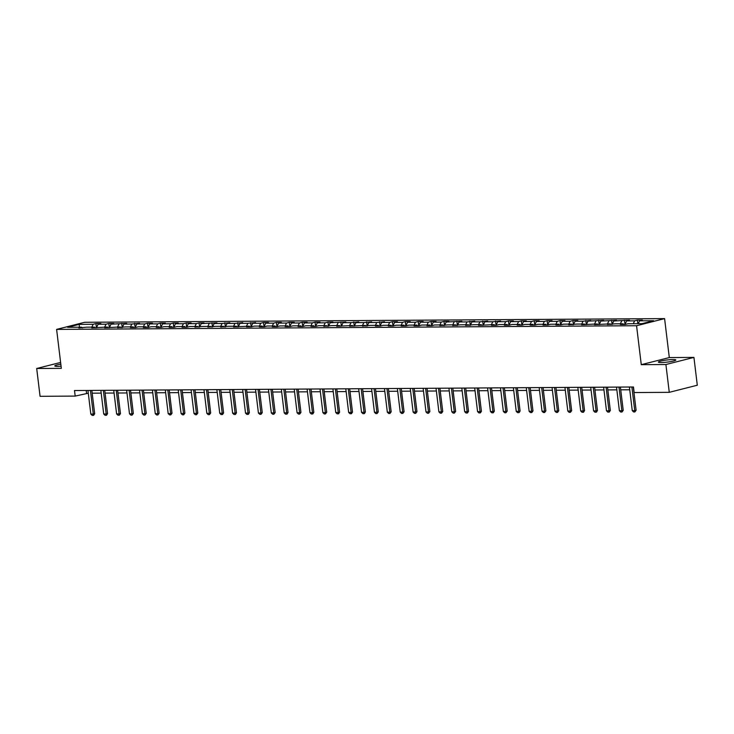 <?xml version="1.0" encoding="UTF-8"?>
<svg xmlns="http://www.w3.org/2000/svg" width="734" height="734" viewBox="0 0 734 734"><rect width="100%" height="100%" fill="white"/><g stroke="black" fill="none" stroke-linecap="round" stroke-linejoin="round"><path stroke-width="1.1" d="M60.821 364.165A8.808 1.073 -6.9 0 0 54.784 365.927A8.808 1.073 -6.9 0 0 57.619 366.367A8.808 1.073 -6.9 0 0 61.069 366.193M661.206 362.541A8.808 1.073 -6.9 0 0 670.692 361.596A8.808 1.073 -6.9 0 0 675.858 359.981A8.808 1.073 -6.9 0 0 673.023 359.541A8.808 1.073 -6.9 0 0 663.527 360.486A8.808 1.073 -6.9 0 0 658.37 362.101A8.808 1.073 -6.9 0 0 661.206 362.541M664.591 318.62L84.639 322.29L56.61 329.401L636.561 325.731L664.591 318.62L669.307 357.568L641.277 364.67L665.903 364.514L693.933 357.412L669.307 357.568M693.933 357.412L697.3 385.222L669.27 392.332L665.903 364.514M82.309 327.878L81.648 327.199L78.877 327.905L86.603 327.171L94.539 327.116L91.768 327.823L107.43 327.034L104.668 327.74L120.321 326.951L117.559 327.658L125.275 326.924L133.212 326.878L130.45 327.575L135.405 327.548L138.166 326.841L146.103 326.795L143.341 327.492L148.296 327.465L151.066 326.758L158.994 326.713L156.232 327.41L161.186 327.382L163.957 326.676L171.884 326.63L169.123 327.327L174.077 327.3L176.848 326.593L184.775 326.547L182.014 327.245L186.968 327.217L189.739 326.52L197.666 326.465L194.905 327.171L202.63 326.437L210.557 326.382L207.795 327.089L215.521 326.355L223.457 326.3L220.686 327.006L228.412 326.272L236.348 326.217L233.577 326.924L249.239 326.144L246.468 326.841L251.432 326.813L254.193 326.107L262.13 326.061L259.359 326.758L264.323 326.731L267.084 326.024L275.021 325.979L272.25 326.676L277.213 326.648L279.975 325.942L287.911 325.896L285.15 326.593L290.104 326.566L292.866 325.859L300.802 325.813L298.041 326.511L302.995 326.483L305.757 325.786L313.693 325.731L310.932 326.428L315.886 326.401L318.648 325.703L326.584 325.648L323.822 326.355L331.539 325.621L339.475 325.566L336.713 326.272L352.366 325.483L349.604 326.19L365.257 325.401L362.495 326.107L370.22 325.373L378.148 325.327L375.386 326.024L380.34 325.997L383.111 325.29L391.038 325.245L388.277 325.942L393.231 325.914L396.002 325.208L403.929 325.162L401.168 325.859L406.131 325.832L408.893 325.125L416.829 325.079L414.059 325.777L419.022 325.749L421.784 325.043L429.72 324.997L426.949 325.694L431.913 325.667L434.675 324.969L442.611 324.914L439.84 325.621L447.566 324.887L455.502 324.832L452.731 325.538L460.457 324.804L468.393 324.749L465.622 325.456L473.347 324.722L481.284 324.667L478.522 325.373L494.175 324.593L491.413 325.29L496.368 325.263L499.129 324.556L507.066 324.511L504.304 325.208L509.258 325.18L512.02 324.474L519.956 324.428L517.195 325.125L522.149 325.098L524.92 324.391L532.847 324.345L530.086 325.043L535.04 325.015L537.811 324.309L545.738 324.263L542.976 324.96L547.931 324.933L550.702 324.235L558.629 324.18L555.867 324.878L560.822 324.85L563.593 324.153L571.52 324.098L568.758 324.804L576.484 324.07L584.411 324.015L581.649 324.722L597.311 323.933L594.54 324.639L610.202 323.85L607.431 324.556L615.156 323.822L623.093 323.777L620.322 324.474L625.285 324.446L628.047 323.74L642.094 323.648L653.609 320.73L639.562 320.822L642.323 320.125L637.369 320.152L637.8 323.676M81.648 327.199L67.601 327.291L79.116 324.373L93.163 324.281L95.925 323.584L96.438 327.777L98.117 324.254L100.888 323.547L95.925 323.584M98.117 324.254L106.054 324.199L108.815 323.501L109.329 327.694M637.369 320.152L634.607 320.85L626.671 320.905L629.433 320.198L613.78 320.987L616.542 320.281L600.889 321.07L603.651 320.363L587.998 321.153L590.76 320.446L583.035 321.18L575.107 321.226L577.869 320.529L572.915 320.556L570.144 321.263L562.216 321.308L564.978 320.611L560.024 320.639L557.253 321.345L549.326 321.391L552.087 320.694L547.133 320.721L544.362 321.428L536.435 321.474L539.196 320.776L534.233 320.804L531.471 321.51L523.535 321.556L526.306 320.859L521.342 320.886L518.58 321.584L510.644 321.639L513.415 320.942L508.451 320.969L505.689 321.666L497.753 321.721L500.524 321.015L492.798 321.749L484.862 321.804L487.633 321.097L479.908 321.831L471.971 321.887L474.742 321.18L467.017 321.914L459.08 321.969L461.842 321.263L446.189 322.043L448.951 321.345L443.997 321.373L441.235 322.079L433.299 322.125L436.06 321.428L431.106 321.455L428.344 322.162L420.408 322.208L423.169 321.51L418.215 321.538L415.444 322.244L407.517 322.29L410.278 321.593L405.324 321.62L402.553 322.327L394.626 322.373L397.388 321.675L392.433 321.703L389.662 322.4L381.735 322.455L384.497 321.749L376.771 322.483L368.844 322.538L371.606 321.831L363.881 322.565L355.953 322.621L358.715 321.914L350.99 322.648L343.053 322.703L345.824 321.997L330.162 322.776L332.933 322.079L327.97 322.107L325.208 322.813L317.272 322.859L320.042 322.162L315.079 322.189L312.317 322.896L304.381 322.942L307.151 322.244L302.188 322.272L299.426 322.978L291.49 323.024L294.261 322.327L289.297 322.354L286.535 323.061L278.599 323.107L281.37 322.409L276.406 322.437L273.644 323.134L265.708 323.189L268.47 322.492L263.515 322.52L260.753 323.217L252.817 323.272L255.579 322.565L247.863 323.299L239.926 323.355L242.688 322.648L234.972 323.382L227.035 323.437L229.797 322.731L222.072 323.465L214.144 323.52L216.906 322.813L201.254 323.593L204.015 322.896L199.061 322.923L196.29 323.63L188.363 323.676L191.124 322.978L186.17 323.006L183.399 323.712L175.472 323.758L178.234 323.061L173.279 323.088L170.508 323.795L162.581 323.841L165.343 323.143L160.379 323.171L157.617 323.877L149.681 323.923L152.452 323.226L147.488 323.254L144.726 323.951L136.79 324.006L139.561 323.299L131.836 324.033L123.899 324.089L126.67 323.382L111.008 324.171L113.779 323.465L108.815 323.501M669.27 392.332L634.148 392.552L633.479 386.992L74.51 390.534L75.189 396.094L88.3 393.204M95.2 327.795L94.539 327.116M106.054 324.199L104.687 327.052M108.091 327.713L107.43 327.034M111.008 324.171L109.32 327.713M118.945 324.116L117.578 326.969M120.982 327.639L120.321 326.951M123.899 324.089L122.211 327.63M131.836 324.033L130.468 326.887M133.872 327.557L133.212 326.878M136.79 324.006L135.102 327.548L134.597 323.336M144.726 323.951L143.359 326.813M146.763 327.474L146.103 326.795M149.681 323.923L147.993 327.465L147.488 323.254M157.617 323.877L156.259 326.731M159.654 327.392L158.994 326.713M162.581 323.841L160.884 327.382L160.379 323.171M170.508 323.795L169.15 326.648M172.545 327.309L171.884 326.63M175.472 323.758L173.774 327.3M183.399 323.712L182.041 326.566M185.436 327.226L184.775 326.547M188.363 323.676L186.665 327.217L186.17 323.006M196.29 323.63L194.932 326.483M198.327 327.144L197.666 326.465M201.254 323.593L199.565 327.135L199.061 322.923M209.181 323.547L207.823 326.401M211.218 327.061L210.557 326.382M214.144 323.52L212.456 327.052L211.952 322.85M222.072 323.465L220.714 326.318M224.109 326.979L223.457 326.3M227.035 323.437L225.347 326.979M234.972 323.382L233.605 326.235M236.999 326.896L236.348 326.217M239.926 323.355L238.238 326.896M247.863 323.299L246.496 326.153M249.89 326.823L249.239 326.144M252.817 323.272L251.129 326.813L250.624 322.602M260.753 323.217L259.386 326.079M262.781 326.74L262.13 326.061M265.708 323.189L264.02 326.731L263.515 322.52M273.644 323.134L272.277 325.997M275.681 326.658L275.021 325.979M278.599 323.107L276.911 326.648L276.406 322.437M286.535 323.061L285.168 325.914M288.572 326.575L287.911 325.896M291.49 323.024L289.802 326.566M299.426 322.978L298.059 325.832M301.463 326.492L300.802 325.813M304.381 322.942L302.692 326.483L302.188 322.272M312.317 322.896L310.95 325.749M314.354 326.41L313.693 325.731M317.272 322.859L315.583 326.401L315.079 322.189M325.208 322.813L323.841 325.667M327.245 326.327L326.584 325.648M330.162 322.776L328.474 326.318L327.97 322.107M338.099 322.731L336.741 325.584M340.136 326.245L339.475 325.566M343.053 322.703L341.365 326.235L340.86 322.033M350.99 322.648L349.632 325.501M353.026 326.162L352.366 325.483M355.953 322.621L354.256 326.162M363.881 322.565L362.523 325.419M365.917 326.089L365.257 325.401M368.844 322.538L367.147 326.079L366.651 321.868M376.771 322.483L375.413 325.336M378.808 326.006L378.148 325.327M381.735 322.455L380.038 325.997L379.542 321.786M389.662 322.4L388.304 325.263M391.699 325.924L391.038 325.245M394.626 322.373L392.938 325.914L392.433 321.703M402.553 322.327L401.195 325.18M404.59 325.841L403.929 325.162M407.517 322.29L405.829 325.832M415.444 322.244L414.086 325.098M417.481 325.758L416.829 325.079M420.408 322.208L418.719 325.749L418.215 321.538M428.344 322.162L426.977 325.015M430.372 325.676L429.72 324.997M433.299 322.125L431.61 325.667L431.106 321.455M441.235 322.079L439.868 324.933M443.263 325.593L442.611 324.914M446.189 322.043L444.501 325.584L443.997 321.373M454.126 321.997L452.759 324.85M456.163 325.511L455.502 324.832M459.08 321.969L457.392 325.501L456.887 321.299M467.017 321.914L465.65 324.767M469.054 325.428L468.393 324.749M471.971 321.887L470.283 325.428M479.908 321.831L478.54 324.685M481.944 325.346L481.284 324.667M484.862 321.804L483.174 325.346M492.798 321.749L491.431 324.602M494.835 325.272L494.175 324.593M497.753 321.721L496.065 325.263M505.689 321.666L504.322 324.529M507.726 325.19L507.066 324.511M510.644 321.639L508.956 325.18M518.58 321.584L517.213 324.446M520.617 325.107L519.956 324.428M523.535 321.556L521.846 325.098M531.471 321.51L530.113 324.364M533.508 325.024L532.847 324.345M536.435 321.474L534.737 325.015M544.362 321.428L543.004 324.281M546.399 324.942L545.738 324.263M549.326 321.391L547.628 324.933M557.253 321.345L555.895 324.199M559.29 324.859L558.629 324.18M562.216 321.308L560.519 324.85M570.144 321.263L568.786 324.116M572.181 324.777L571.52 324.098M575.107 321.226L573.419 324.767L572.915 320.556M583.035 321.18L581.677 324.033M585.071 324.694L584.411 324.015M587.998 321.153L586.31 324.685M595.925 321.097L594.568 323.951M597.962 324.611L597.311 323.933M600.889 321.07L599.201 324.611L598.696 320.4M608.825 321.015L607.458 323.868M610.853 324.538L610.202 323.85M613.78 320.987L612.092 324.529L611.587 320.318M621.716 320.932L620.349 323.786M623.744 324.456L623.093 323.777M626.671 320.905L624.983 324.446L624.478 320.235M634.607 320.85L633.24 323.712M639.562 320.822L638.204 323.676M60.61 362.44L36.7 368.496L40.067 396.314L75.189 396.094M36.7 368.496L61.326 368.34L56.61 329.401M641.277 364.67L636.561 325.731M92.181 393.176L101.191 393.121M105.072 393.094L114.082 393.039M117.963 393.011L126.973 392.956M130.854 392.929L139.864 392.873M143.745 392.846L152.755 392.791M156.636 392.773L165.645 392.708M169.526 392.69L178.536 392.626M182.417 392.607L191.427 392.552M195.308 392.525L204.318 392.47M208.208 392.442L217.209 392.387M221.099 392.36L230.1 392.305M233.99 392.277L242.991 392.222M246.881 392.195L255.891 392.139M259.772 392.112L268.782 392.057M272.663 392.029L281.673 391.974M285.554 391.956L294.563 391.892M298.444 391.873L307.454 391.809M311.335 391.791L320.345 391.736M324.226 391.708L333.236 391.653M337.117 391.626L346.127 391.571M350.008 391.543L359.018 391.488M362.899 391.461L371.909 391.406M375.79 391.378L384.799 391.323M388.69 391.295L397.69 391.24M401.581 391.222L410.581 391.158M414.471 391.139L423.472 391.075M427.362 391.057L436.372 390.993M440.253 390.974L449.263 390.919M453.144 390.892L462.154 390.837M466.035 390.809L475.045 390.754M478.926 390.727L487.936 390.671M491.817 390.644L500.827 390.589M504.708 390.561L513.717 390.506M517.598 390.479L526.608 390.424M530.489 390.405L539.499 390.341M543.38 390.323L552.39 390.259M556.271 390.24L565.281 390.185M569.162 390.158L578.172 390.103M582.062 390.075L591.063 390.02M594.953 389.993L603.954 389.938M607.844 389.91L616.844 389.855M620.735 389.827L629.744 389.772M79.116 324.373L79.556 327.217M93.163 324.281L91.796 327.135M86.217 390.451L86.548 393.213M585.805 320.483L586.31 324.676M560.024 320.639L560.528 324.841M547.133 320.721L547.637 324.923M534.233 320.804L534.747 325.006M521.342 320.886L521.856 325.089M508.451 320.969L508.965 325.171M495.56 321.052L496.074 325.254M482.669 321.134L483.183 325.327M469.778 321.217L470.292 325.41M405.324 321.62L405.829 325.823M353.76 321.951L354.265 326.144M289.297 322.354L289.811 326.557M237.733 322.685L238.238 326.878M224.843 322.767L225.347 326.96M173.279 323.088L173.784 327.291M121.706 323.419L122.22 327.612M631.882 387.002L634.745 410.636L636.112 410.288L634.873 411.939L633.625 411.948L632.268 410.655L629.405 387.02M633.286 386.992L636.112 410.288M632.268 410.655L634.745 410.636L634.873 411.939M618.991 387.084L621.854 410.719L623.221 410.37L621.982 412.022L620.735 412.031L619.377 410.737L616.514 387.102M620.395 387.075L623.221 410.37M619.377 410.737L621.854 410.719L621.982 412.022M606.101 387.167L608.963 410.801L610.33 410.453L609.312 412.049L607.844 412.113L606.486 410.811L603.623 387.176M607.504 387.157L610.33 410.453M606.486 410.811L608.963 410.801L609.082 412.104M593.21 387.249L596.072 410.884L597.439 410.535L596.421 412.132L594.953 412.196L593.595 410.893L590.732 387.258M594.613 387.24L597.439 410.535M593.595 410.893L596.072 410.884L596.191 412.187M580.319 387.323L583.181 410.957L584.539 410.618L583.53 412.214L582.062 412.279L580.704 410.976L577.841 387.341M581.723 387.323L584.539 410.618M580.704 410.976L583.181 410.957L583.301 412.269M567.428 387.405L570.29 411.04L571.648 410.701L570.41 412.352L569.171 412.361L567.813 411.058L564.951 387.424M568.832 387.396L571.648 410.701M567.813 411.058L570.29 411.04L570.41 412.352M554.537 387.488L557.4 411.123L558.757 410.783L557.519 412.435L556.28 412.444L554.922 411.141L552.06 387.506M555.941 387.479L558.757 410.783M554.922 411.141L557.4 411.123L557.519 412.435M541.646 387.57L544.509 411.205L545.867 410.866L544.628 412.517L543.389 412.517L542.022 411.224L539.169 387.589M543.05 387.561L545.867 410.866M542.022 411.224L544.509 411.205L544.628 412.517M528.755 387.653L531.618 411.288L532.976 410.939L531.737 412.591L530.499 412.6L529.131 411.306L526.278 387.671M530.159 387.644L532.976 410.939M529.131 411.306L531.618 411.288L531.737 412.591M515.864 387.736L518.727 411.37L520.085 411.022L519.076 412.618L517.608 412.682L516.241 411.389L513.387 387.754M517.268 387.726L520.085 411.022M516.241 411.389L518.727 411.37L518.846 412.673M502.974 387.818L505.827 411.453L507.194 411.104L505.955 412.756L504.717 412.765L503.35 411.471L500.496 387.836M504.377 387.809L507.194 411.104M503.35 411.471L505.827 411.453L505.955 412.756M490.083 387.901L492.936 411.535L494.303 411.187L493.294 412.783L491.826 412.847L490.459 411.545L487.596 387.91M491.486 387.891L494.303 411.187M490.459 411.545L492.936 411.535L493.064 412.838M477.192 387.983L480.045 411.618L481.412 411.269L480.403 412.866L478.935 412.93L477.568 411.627L474.705 387.992M478.596 387.974L481.412 411.269M477.568 411.627L480.045 411.618L480.174 412.921M464.301 388.066L467.154 411.701L468.521 411.352L467.503 412.948L466.044 413.013L464.677 411.71L461.814 388.075M465.705 388.057L468.521 411.352M464.677 411.71L467.154 411.701L467.283 413.003M451.401 388.139L454.263 411.774L455.63 411.435L454.392 413.086L453.153 413.095L451.786 411.792L448.924 388.158M452.805 388.13L455.63 411.435M451.786 411.792L454.263 411.774L454.392 413.086M438.51 388.222L441.373 411.857L442.74 411.517L441.501 413.169L440.253 413.178L438.895 411.875L436.033 388.24M439.914 388.213L442.74 411.517M438.895 411.875L441.373 411.857L441.501 413.169M425.619 388.304L428.482 411.939L429.849 411.6L428.601 413.251L427.362 413.251L426.004 411.957L423.142 388.323M427.023 388.295L429.849 411.6M426.004 411.957L428.482 411.939L428.601 413.251M412.728 388.387L415.591 412.022L416.958 411.673L415.71 413.334L414.471 413.334L413.114 412.04L410.251 388.405M414.132 388.378L416.958 411.673M413.114 412.04L415.591 412.022L415.71 413.334M399.837 388.469L402.7 412.104L404.067 411.756L402.819 413.407L401.581 413.416L400.223 412.123L397.36 388.488M401.241 388.46L404.067 411.756M400.223 412.123L402.7 412.104L402.819 413.407M386.946 388.552L389.809 412.187L391.167 411.838L389.928 413.49L388.69 413.499L387.332 412.205L384.469 388.57M388.35 388.543L391.167 411.838M387.332 412.205L389.809 412.187L389.928 413.49M374.056 388.635L376.918 412.269L378.276 411.921L377.037 413.572L375.799 413.581L374.441 412.288L371.578 388.653M375.459 388.625L378.276 411.921M374.441 412.288L376.918 412.269L377.037 413.572M361.165 388.717L364.027 412.352L365.385 412.003L364.376 413.6L362.908 413.664L361.541 412.361L358.687 388.726M362.568 388.708L365.385 412.003M361.541 412.361L364.027 412.352L364.147 413.655M348.274 388.8L351.136 412.435L352.494 412.086L351.485 413.682L350.017 413.747L348.65 412.444L345.797 388.809M349.678 388.791L352.494 412.086M348.65 412.444L351.136 412.435L351.256 413.737M335.383 388.882L338.246 412.517L339.603 412.169L338.594 413.765L337.126 413.829L335.759 412.526L332.906 388.892M336.787 388.873L339.603 412.169M335.759 412.526L338.246 412.517L338.365 413.82M322.492 388.956L325.346 412.591L326.713 412.251L325.474 413.903L324.235 413.912L322.868 412.609L320.015 388.974M323.896 388.947L326.713 412.251M322.868 412.609L325.346 412.591L325.474 413.903M309.601 389.038L312.455 412.673L313.822 412.334L312.812 413.921L311.344 413.994L309.977 412.692L307.115 389.057M311.005 389.029L313.822 412.334M309.977 412.692L312.455 412.673L312.583 413.985M296.71 389.121L299.564 412.756L300.931 412.416L299.692 414.068L298.454 414.068L297.087 412.774L294.224 389.139M298.114 389.112L300.931 412.416M297.087 412.774L299.564 412.756L299.692 414.068M283.819 389.203L286.673 412.838L288.04 412.49L287.022 414.086L285.563 414.15L284.196 412.857L281.333 389.222M285.223 389.194L288.04 412.49M284.196 412.857L286.673 412.838L286.801 414.141M270.919 389.286L273.782 412.921L275.149 412.572L273.91 414.224L272.672 414.233L271.305 412.939L268.442 389.304M272.332 389.277L275.149 412.572M271.305 412.939L273.782 412.921L273.91 414.224M258.029 389.369L260.891 413.003L262.258 412.655L261.02 414.306L259.772 414.315L258.414 413.022L255.551 389.387M259.432 389.359L262.258 412.655M258.414 413.022L260.891 413.003L261.02 414.306M245.138 389.451L248 413.086L249.367 412.737L248.349 414.334L246.881 414.398L245.523 413.095L242.66 389.46M246.541 389.442L249.367 412.737M245.523 413.095L248 413.086L248.129 414.389M232.247 389.534L235.109 413.169L236.476 412.82L235.458 414.416L233.99 414.481L232.632 413.178L229.77 389.543M233.651 389.525L236.476 412.82M232.632 413.178L235.109 413.169L235.229 414.471M219.356 389.616L222.218 413.251L223.586 412.903L222.567 414.499L221.099 414.563L219.741 413.26L216.879 389.626M220.76 389.607L223.586 412.903M219.741 413.26L222.218 413.251L222.338 414.554M206.465 389.69L209.328 413.325L210.686 412.985L209.447 414.637L208.208 414.646L206.85 413.343L203.988 389.708M207.869 389.69L210.686 412.985M206.85 413.343L209.328 413.325L209.447 414.637M193.574 389.772L196.437 413.407L197.795 413.068L196.556 414.719L195.317 414.728L193.959 413.425L191.097 389.791M194.978 389.763L197.795 413.068M193.959 413.425L196.437 413.407L196.556 414.719M180.683 389.855L183.546 413.49L184.904 413.15L183.665 414.802L182.427 414.802L181.069 413.508L178.206 389.873M182.087 389.846L184.904 413.15M181.069 413.508L183.546 413.49L183.665 414.802M167.792 389.938L170.655 413.572L172.013 413.224L170.774 414.884L169.536 414.884L168.169 413.591L165.315 389.956M169.196 389.928L172.013 413.224M168.169 413.591L170.655 413.572L170.774 414.884M154.902 390.02L157.764 413.655L159.122 413.306L157.883 414.958L156.645 414.967L155.278 413.673L152.424 390.038M156.305 390.011L159.122 413.306M155.278 413.673L157.764 413.655L157.883 414.958M142.011 390.103L144.873 413.737L146.231 413.389L144.993 415.04L143.754 415.049L142.387 413.756L139.533 390.121M143.414 390.093L146.231 413.389M142.387 413.756L144.873 413.737L144.993 415.04M129.12 390.185L131.973 413.82L133.34 413.471L132.102 415.123L130.863 415.132L129.496 413.838L126.643 390.204M130.524 390.176L133.34 413.471M129.496 413.838L131.973 413.82L132.102 415.123M116.229 390.268L119.082 413.903L120.449 413.554L119.44 415.15L117.972 415.215L116.605 413.912L113.742 390.277M117.633 390.259L120.449 413.554M116.605 413.912L119.082 413.903L119.211 415.205M103.338 390.35L106.191 413.985L107.559 413.637L106.549 415.233L105.081 415.297L103.714 413.994L100.852 390.36M104.742 390.341L107.559 413.637M103.714 413.994L106.191 413.985L106.32 415.288M90.447 390.433L93.301 414.068L94.668 413.719L93.649 415.316L92.19 415.38L90.823 414.077L87.961 390.442M91.851 390.424L94.668 413.719M90.823 414.077L93.301 414.068L93.429 415.371"/></g></svg>
